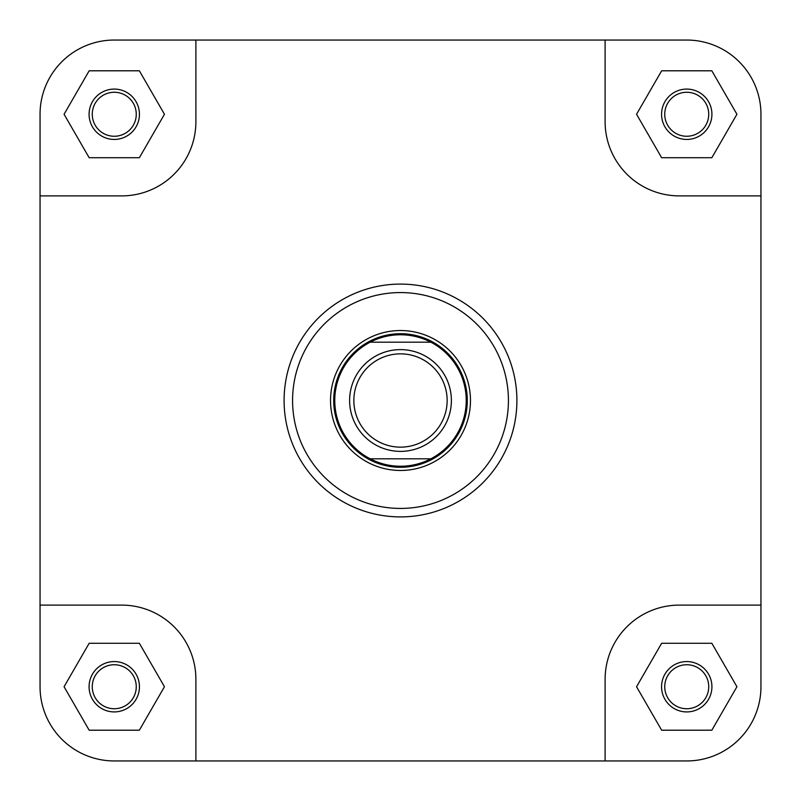 <?xml version="1.0" encoding="UTF-8"?>
<svg xmlns="http://www.w3.org/2000/svg" width="801" height="801" viewBox="0 0 801 801"><rect width="100%" height="100%" fill="white"/><g stroke="black" fill="none" stroke-linecap="round" stroke-linejoin="round"><path stroke-width="1.2" d="M760.95 686.737A74.213 74.213 0 0 1 686.737 760.95L605.105 760.95L605.105 679.318A74.213 74.213 0 0 1 679.318 605.105L760.95 605.105L760.95 686.737L760.95 114.263A74.213 74.213 0 0 0 686.737 40.05L605.105 40.05L605.105 121.682A74.213 74.213 0 0 0 679.318 195.895L760.95 195.895M605.105 40.05L114.263 40.05A74.213 74.213 0 0 0 40.05 114.263L40.05 195.895L121.682 195.895A74.213 74.213 0 0 0 195.895 121.682L195.895 40.05L114.263 40.05M605.105 760.95L195.895 760.95L195.895 679.318A74.213 74.213 0 0 0 121.682 605.105L40.05 605.105L40.05 686.737A74.213 74.213 0 0 0 114.263 760.95L195.895 760.95L114.263 760.95M661.566 114.263A25.181 25.181 0 0 1 686.737 89.081A25.181 25.181 0 0 1 711.919 114.263A25.181 25.181 0 0 1 686.737 139.434A25.181 25.181 0 0 1 661.566 114.263M708.735 114.263A21.997 21.997 0 0 0 686.737 92.265A21.997 21.997 0 0 0 664.74 114.263A21.997 21.997 0 0 0 686.737 136.26A21.997 21.997 0 0 0 708.735 114.263M89.081 114.263A25.181 25.181 0 0 1 114.263 89.081A25.181 25.181 0 0 1 139.434 114.263A25.181 25.181 0 0 1 114.263 139.434A25.181 25.181 0 0 1 89.081 114.263M136.26 114.263A21.997 21.997 0 0 0 114.263 92.265A21.997 21.997 0 0 0 92.265 114.263A21.997 21.997 0 0 0 114.263 136.26A21.997 21.997 0 0 0 136.26 114.263M89.081 686.737A25.181 25.181 0 0 1 114.263 661.566A25.181 25.181 0 0 1 139.434 686.737A25.181 25.181 0 0 1 114.263 711.919A25.181 25.181 0 0 1 89.081 686.737M136.26 686.737A21.997 21.997 0 0 0 114.263 664.74A21.997 21.997 0 0 0 92.265 686.737A21.997 21.997 0 0 0 114.263 708.735A21.997 21.997 0 0 0 136.26 686.737M661.566 686.737A25.181 25.181 0 0 1 686.737 661.566A25.181 25.181 0 0 1 711.919 686.737A25.181 25.181 0 0 1 686.737 711.919A25.181 25.181 0 0 1 661.566 686.737M708.735 686.737A21.997 21.997 0 0 0 686.737 664.74A21.997 21.997 0 0 0 664.74 686.737A21.997 21.997 0 0 0 686.737 708.735A21.997 21.997 0 0 0 708.735 686.737M330.533 400.5A69.967 69.967 0 0 1 400.5 330.533A69.967 69.967 0 0 1 470.467 400.5A69.967 69.967 0 0 1 400.5 470.467A69.967 69.967 0 0 1 330.533 400.5M516.905 400.5A116.405 116.405 0 0 1 400.5 516.905A116.405 116.405 0 0 1 284.095 400.5A116.405 116.405 0 0 1 400.5 284.095A116.405 116.405 0 0 1 516.905 400.5A116.405 116.405 0 0 0 400.5 284.095A116.405 116.405 0 0 0 284.095 400.5M40.05 195.895L40.05 686.737M736.93 686.737L711.839 643.273L661.646 643.273L636.545 686.737L661.646 730.202L711.839 730.202L736.93 686.737M139.354 643.273L89.161 643.273L64.07 686.737L89.161 730.202L139.354 730.202L164.455 686.737L139.354 643.273M139.354 70.798L89.161 70.798L64.07 114.263L89.161 157.727L139.354 157.727L164.455 114.263L139.354 70.798M711.839 70.798L661.646 70.798L636.545 114.263L661.646 157.727L711.839 157.727L736.93 114.263L711.839 70.798M353.852 400.5A46.648 46.648 0 0 0 400.5 447.148A46.648 46.648 0 0 0 447.148 400.5A46.648 46.648 0 0 0 400.5 353.852A46.648 46.648 0 0 0 353.852 400.5M451.384 400.5A50.884 50.884 0 0 1 400.5 451.384A50.884 50.884 0 0 1 349.616 400.5A50.884 50.884 0 0 1 400.5 349.616A50.884 50.884 0 0 1 451.384 400.5M333.707 400.5A66.793 66.793 0 0 0 400.5 467.293A66.793 66.793 0 0 0 467.293 400.5A66.793 66.793 0 0 0 400.5 333.707A66.793 66.793 0 0 0 333.707 400.5M370.162 458.813A65.732 65.732 0 0 0 466.232 400.5A65.732 65.732 0 0 0 370.162 342.187A65.732 65.732 0 0 0 370.162 458.813L430.838 458.813M370.162 342.187L430.838 342.187M292.575 400.5A107.925 107.925 0 0 0 400.5 508.425A107.925 107.925 0 0 0 508.425 400.5A107.925 107.925 0 0 0 400.5 292.575A107.925 107.925 0 0 0 292.575 400.5"/></g></svg>

